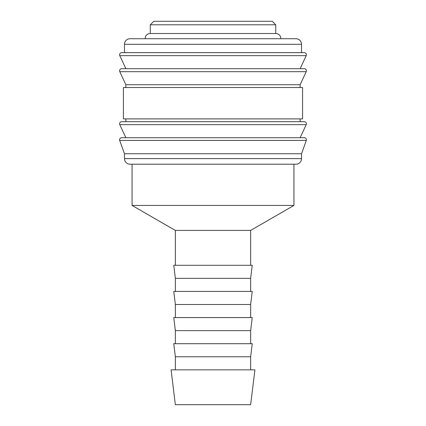 <?xml version="1.0" encoding="UTF-8"?>
<svg xmlns="http://www.w3.org/2000/svg" width="426" height="426" viewBox="0 0 426 426"><rect width="100%" height="100%" fill="white"/><g stroke="black" fill="none" stroke-linecap="round" stroke-linejoin="round"><path stroke-width="0.64" d="M119.589 139.808A2.093 2.093 0 0 1 121.682 137.715L304.318 137.715A2.093 2.093 0 0 1 306.321 140.415L119.679 140.415A2.093 2.093 0 0 1 119.589 139.808M119.589 123.774A2.093 2.093 0 0 1 121.682 121.682L304.318 121.682A2.093 2.093 0 0 1 306.214 124.653L119.786 124.653A2.093 2.093 0 0 1 119.589 123.774M119.589 70.796A2.093 2.093 0 0 1 121.682 68.703L304.318 68.703A2.093 2.093 0 0 1 306.214 71.674L119.786 71.674A2.093 2.093 0 0 1 119.589 70.796M301.528 44.304L301.528 52.67L213 52.67L304.318 52.67A2.093 2.093 0 0 1 306.214 55.641L119.786 55.641A2.093 2.093 0 0 1 121.682 52.67L213 52.67L124.472 52.67L124.472 44.304A5.575 5.575 0 0 1 130.047 38.729L295.953 38.729A5.575 5.575 0 0 1 301.528 44.304L124.472 44.304M301.528 158.626A5.575 5.575 0 0 1 295.953 164.202L130.047 164.202A5.575 5.575 0 0 1 124.472 158.626L301.528 158.626L301.528 153.749L124.472 153.749L124.472 158.626M213 87.522L123.423 87.522L123.423 118.891L302.577 118.891L302.577 87.522L213 87.522M306.214 71.674L300.138 84.737L125.862 84.737L125.862 87.522M150.261 24.788L153.749 21.3L272.251 21.3L275.739 24.788L150.261 24.788L150.261 33.5L275.739 33.5C277.858 33.585 279.424 34.559 280.436 36.428L280.968 38.729M213 369.848L171.076 369.848L175.358 404.7L250.642 404.7L254.924 369.848L213 369.848M175.358 356.775L173.755 343.702L252.245 343.702L250.642 356.775L175.358 356.775L175.358 369.848M175.358 330.635L173.755 317.562L252.245 317.562L250.642 330.635L175.358 330.635L175.358 343.702M175.358 304.494L173.755 291.421L252.245 291.421L250.642 304.494L175.358 304.494L175.358 317.562M175.358 278.354L173.755 265.281L252.245 265.281L250.642 278.354L175.358 278.354L175.358 291.421M293.935 164.202L293.935 205.433L250.642 230.429L175.358 230.429L175.358 265.281M293.935 205.433L132.065 205.433L175.358 230.429M306.214 55.641L300.138 68.703L213 68.703M306.214 124.653L300.138 137.715L213 137.715M124.472 153.749L119.679 140.415M125.862 137.715L119.786 124.653M125.862 118.891L125.862 121.682M125.862 84.737L119.786 71.674M125.862 68.703L119.786 55.641M132.065 164.202L132.065 205.433M145.032 38.729L145.564 36.428C146.576 34.559 148.141 33.585 150.261 33.5M250.642 230.429L250.642 265.281M250.642 278.354L250.642 291.421M250.642 304.494L250.642 317.562M250.642 330.635L250.642 343.702M250.642 356.775L250.642 369.848M275.739 24.788L275.739 33.5M300.138 84.737L300.138 87.522M300.138 118.891L300.138 121.682M301.528 153.749L306.321 140.415"/></g></svg>
